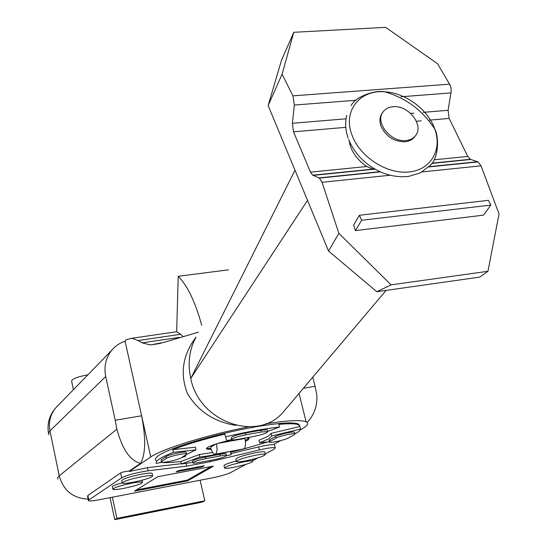 <?xml version="1.0" encoding="UTF-8"?>
<svg xmlns="http://www.w3.org/2000/svg" width="547" height="547" viewBox="0 0 547 547"><rect width="100%" height="100%" fill="white"/><g stroke="black" fill="none" stroke-linecap="round" stroke-linejoin="round"><path stroke-width="0.82" d="M216.448 443.829C217.556 450.208 216.995 453.695 214.752 454.304C213.063 453.832 211.675 451.48 210.588 447.255L215.88 444.007M217.631 443.46L244.974 438.462C246.123 444.848 245.521 448.369 243.148 449.019L215.436 454.181M220.222 455.959C223.661 455.336 225.747 455.166 226.485 455.453C226.212 456.567 221.945 458.01 213.679 459.774L199.361 462.468C195.805 463.118 193.652 463.288 192.9 462.988C193.18 461.873 197.46 460.43 205.74 458.666L220.222 455.959L219.839 454.331C223.279 453.709 225.371 453.538 226.102 453.832L226.178 454.147M275.948 438.12C279.114 436.198 293.63 432.916 294.956 433.826L294.341 434.728L288.283 438.024C285.035 439.938 270.765 443.138 269.493 442.243L270.047 441.402L275.948 438.12L275.538 436.451C278.703 434.516 293.213 431.241 294.546 432.157L294.642 432.554M238.307 439.282C234.731 439.918 232.516 440.075 231.661 439.754C231.812 438.434 236.523 436.786 245.801 434.817L261.302 432L267.715 431.535C267.579 432.855 262.881 434.503 253.623 436.479L238.307 439.282M249.22 438.147L245.35 440.41M210.937 448.574L206.445 448.294M181.119 457.88C178.356 459.822 162.425 463.288 161.256 462.194L161.591 461.497L166.466 458.331C169.119 456.376 185.344 452.827 186.561 453.935L186.178 454.694L181.119 457.88M114.74 519.65L116.914 518.392L204.817 500.792L202.219 502.112L114.74 519.65L110.043 497.654M133.29 482.215C145.721 479.582 152.182 477.435 152.661 475.787C151.505 475.281 147.916 475.582 141.878 476.683C129.372 479.336 122.87 481.483 122.35 483.131C123.526 483.651 127.171 483.343 133.29 482.215M245.637 460.861C258.28 458.14 264.851 455.945 265.35 454.283C264.29 453.894 261.254 454.16 256.249 455.083C243.531 457.825 236.913 460.02 236.4 461.675C237.473 462.078 240.55 461.805 245.637 460.861M123.684 488.403C135.718 485.845 141.994 483.78 142.521 482.215C141.413 481.729 137.858 482.03 131.861 483.138C119.759 485.709 113.434 487.774 112.887 489.339C114.008 489.845 117.612 489.531 123.684 488.403M233.76 467.336C245.993 464.697 252.379 462.584 252.912 461.005C251.893 460.622 248.878 460.895 243.873 461.825C231.572 464.478 225.145 466.591 224.591 468.17C225.624 468.56 228.68 468.28 233.76 467.336M210.944 466.625L187.402 480.095L136.476 489.907M73.428 389.676L71.623 381.109C71.978 378.914 77.332 376.828 87.691 374.845L87.876 374.818M204.817 500.792L200.106 480.232L112.381 497.202L116.914 518.392M192.831 462.687L192.53 461.36C192.804 460.239 197.084 458.789 205.357 457.032L219.839 454.331M269.404 441.88L269.09 440.595L269.65 439.754L275.538 436.451M231.559 439.323L231.251 437.997C231.395 436.663 236.106 435.015 245.377 433.046L260.878 430.243L267.292 429.785L267.401 430.243M229.514 451.555C218.321 454.188 208.434 456.013 199.846 457.046L199.265 454.53L180.852 461.511C171.936 462.557 165.215 462.858 160.688 462.413M212.626 452.499L199.265 454.53M267.702 431.48L279.421 427.063C264.536 428.616 246.574 431.87 225.521 436.827L226.773 440.718L231.504 439.624M279.421 427.063L278.772 424.404C289.048 423.426 295.626 423.542 298.505 424.766L299.92 426.496L271.141 433.361L268.016 436.308L258.998 440.287L259.599 442.79L269.363 441.709M271.141 433.361L271.763 435.925L268.625 438.838L259.599 442.79M211.183 449.367L206.609 449.08L207.518 447.412C212.161 444.902 220.291 442.373 231.901 439.829M246.396 437.798L249.193 438.133L248.106 439.966L245.459 441.238M186.575 454.386L195.997 449.839L195.395 447.207L172.818 449.661C186.527 444.369 203.881 439.186 224.885 434.12L225.521 436.827M181.98 457.34L185.296 456.547L186.212 454.673M161.18 461.859L161.208 459.788L166.076 456.601C168.729 454.632 184.948 451.09 186.165 452.212L186.253 452.581M245.849 464.382L230.478 472.642C226.643 474.427 220.489 476.191 212.01 477.928L200.106 480.232M112.381 497.202L99.704 499.657C93.311 500.854 89.558 501.196 88.45 500.676L88.819 499.972L121.714 477.777C127.574 474.926 136.388 472.594 148.162 470.782L186.554 466.16L210.178 461.716L259.333 449.949C267.873 447.993 273.172 447.275 275.237 447.795L274.293 449.087L265.268 453.935M122.268 482.741L121.824 480.676C122.33 479.008 128.839 476.854 141.338 474.208C147.369 473.114 150.965 472.82 152.121 473.34L152.216 473.757M236.297 461.244L235.846 459.323C236.352 457.648 242.964 455.439 255.675 452.704C260.687 451.788 263.722 451.528 264.782 451.925L264.892 452.39M112.812 488.997L112.374 486.946C111.916 486.126 115.205 484.745 122.248 482.796M224.502 467.774L224.058 465.866C223.6 464.929 227.668 463.33 236.256 461.059M187.402 480.095L187.587 480.902L134.48 491.144L157.734 476.724L213.46 466.147L187.587 480.902M202.404 466.844L176.155 471.815L177.878 470.769L204.216 465.791L202.404 466.844L202.281 466.153M258.02 457.832L252.823 460.629M195.997 449.839L173.42 452.335C166.992 454.844 162.315 457.06 159.396 458.981C156.531 460.889 155.553 462.372 156.442 463.425L161.379 462.249M199.846 457.046L181.419 463.993L180.852 461.511M181.419 463.993L192.77 462.4M226.567 455.754L231.258 454.66L230.219 451.425M243.49 449.012L230.684 452.219L231.258 454.66M230.684 452.219L230.417 451.391M295.045 433.874C298.539 431.939 300.371 430.332 300.556 429.053L271.763 435.925M299.92 426.496L300.556 429.053M268.078 441.853L243.723 448.95M173.42 452.335L172.818 449.661M88.388 500.382L87.575 496.532L87.876 495.486L120.661 472.895C122.07 472.143 124.935 471.535 129.249 471.049L140.579 463.357C130.35 460.943 122.439 449.552 116.86 429.176L115.219 420.267L141.618 415.782L125.078 341.198C119.814 342.962 115.403 345.95 111.834 350.169C105.824 357.717 103.78 366.504 105.715 376.514L115.219 420.267M303.359 388.281L315.093 386.285L316.788 394.626C317.568 405.512 314.361 414.77 307.168 422.414M315.093 386.285L312.788 377.129M280.72 440.588L273.336 444.622C270.286 444.595 265.377 445.367 258.608 446.947L259.333 449.949M230.998 453.559L258.608 446.947M129.249 471.049L129.345 471.487L147.478 467.664L181.344 463.665M156.237 460.506C154.541 459.425 155.341 457.764 158.623 455.535C169.132 447.925 216.188 433.757 253.952 427.125C277.958 422.954 292.748 421.901 298.306 423.959L299.722 425.675M140.579 463.357C145.646 454.222 145.994 438.359 141.618 415.782L150.753 456.977C161.522 449.142 207.498 434.803 248.331 426.906M300.221 429.921L301.158 429.409C307.646 425.846 309.294 423.296 306.108 421.771C300.925 419.761 287.455 420.438 265.692 423.802M129.345 471.487L150.753 456.977M125.078 341.198L126.104 339.687L131.923 338.258L137.994 340.549L142.145 342.853L150.384 344.931L163.806 342.408L198.404 332.2M236.024 425.402C214.185 421.928 197.987 411.269 187.416 393.43C179.751 373.683 182.623 354.907 196.038 337.102M182.766 336.35L180.736 334.285L176.66 331.687L178.219 276.283L228.461 269.835M195.812 337.574C189.214 349.875 187.532 363.502 190.759 378.449C199.231 422.674 258.471 442.81 283.831 411.392L285.766 409.094M201.734 325.287C195.286 301.937 187.45 285.602 178.219 276.283M361.615 220.27L490.803 205.091L488.464 200.318L359.434 215.258L361.615 220.27L355.441 230.608L353.601 225.111L359.434 215.258M268.146 105.55L281.445 60.416L293.78 32.3L385.676 27.35L437.593 63.773L450.181 85.188L451.029 88.231L451.166 91.595L448.096 110.296L449.142 118.419L467.781 156.435L470.317 159.3L478.01 161.919L481.025 165.83L499.042 213.959L487.958 271.271L479.685 277.117L376.801 291.722L328.556 251.046L338.853 233.33L322.06 182.288L319.366 178.11L312.734 175.197L310.491 172.141L293.507 131.834L292.378 123.28L294.341 105.051L292.939 95.848L282.081 74.228L268.146 105.55L328.556 251.046M490.803 205.091L483.541 215.149L355.441 230.608M338.853 233.33L391.105 284.864L487.958 271.271M391.105 284.864L376.801 291.722M293.78 32.3L282.081 74.228M392.992 106.74C408.39 104.757 424.547 125.639 415.351 135.847C413.129 138.555 410.011 140.114 405.99 140.531C390.736 142.692 374.449 122.049 383.16 111.786C385.437 108.812 388.719 107.13 392.992 106.74M375.208 169.324L373.184 169.098L366.695 166.527C356.5 159.245 350.675 150.726 349.218 140.969M382.852 112.231L382.25 113.079C379.652 116.798 379.256 121.215 381.081 126.336C386.066 136.579 394.052 141.728 405.04 141.789C409.053 141.372 412.171 139.813 414.394 137.112L414.735 136.661M205.357 457.032L205.74 458.666M269.65 439.754L270.047 441.402M260.878 430.243L261.302 432M245.377 433.046L245.801 434.817M166.076 456.601L166.466 458.331M161.208 459.788L161.591 461.497M87.876 495.486L88.819 499.972M48.813 434.797L48.485 433.033L49.968 430.872L59.226 475.849C63.466 490.618 73.093 498.385 88.122 499.137M116.86 429.176L58.891 476.129L57.661 477.668L57.92 479.09M120.661 472.895L121.714 477.777M58.221 405.327L55.541 408.083C50.262 414.681 48.403 422.277 49.968 430.872L105.715 376.514M209.891 460.485L210.178 461.716M185.932 463.412L186.554 466.16M147.478 467.664L148.162 470.782M142.145 342.853L179.252 337.383M137.994 340.549L180.736 334.285M294.99 170.22L190.759 378.449L307.51 200.366M292.939 95.848L449.668 84.17M322.06 182.288L390.066 175.252M422.27 171.915L481.025 165.83M294.341 105.051L355.865 100.279M401.026 96.778L451.008 92.901M318.99 177.912L379.898 171.703M429.115 166.678L477.572 161.734M313.096 175.389L374.148 169.221M310.491 172.141L366.695 166.527M293.507 131.834L345.793 127.328M292.378 123.28L346.025 118.808M410.667 113.414L413.942 113.14M423.214 112.367L448.096 110.296M416.383 121.243L421.183 120.832M429.327 120.128L449.142 118.419M434.106 159.799L467.781 156.435M431.884 163.396L470.741 159.471M352.008 135.102C359.728 156.661 386.421 174.11 408.459 172.031C430.612 170.261 442.496 150.076 434.844 129.215L434.304 127.779C427.077 108.785 405.101 92.833 384.767 91.807C359.714 89.544 342.593 111.096 352.008 135.102M226.102 453.832L226.485 455.453M294.546 432.157L294.956 433.826M267.292 429.785L267.715 431.535M206.431 448.308L206.609 449.08M186.165 452.212L186.561 453.935M152.121 473.34L152.661 475.787M264.782 451.925L265.35 454.283M142.083 480.225L142.521 482.215M252.516 459.343L252.912 461.005M48.451 433.162C47.015 423.645 49.38 415.289 55.541 408.083L111.834 350.169M274.334 444.082L275.237 447.795M298.306 423.959L298.505 424.766M306.108 421.771L299.038 393.396M150.384 344.931L160.804 343.386M131.923 338.258L176.79 331.721M283.831 411.392L386.079 290.409M319.366 178.11L380.322 171.888M428.862 166.931L478.01 161.919M312.734 175.197L373.184 169.098M432.055 163.156L470.317 159.3M415.351 135.847L414.394 137.112M351.065 105.653C355.646 96.265 375.796 89.729 384.767 91.807C405.354 97.81 421.682 109.715 433.75 127.513L434.844 129.215C439.303 137.181 438.421 158.158 430.544 165.105L420.369 172.914L408.575 176.401C400.055 177.378 391.372 176.182 382.51 172.811C366.381 165.809 355.106 154.753 348.685 139.649M346.723 115.294C344.945 122.808 345.417 130.418 348.131 138.131"/></g></svg>
